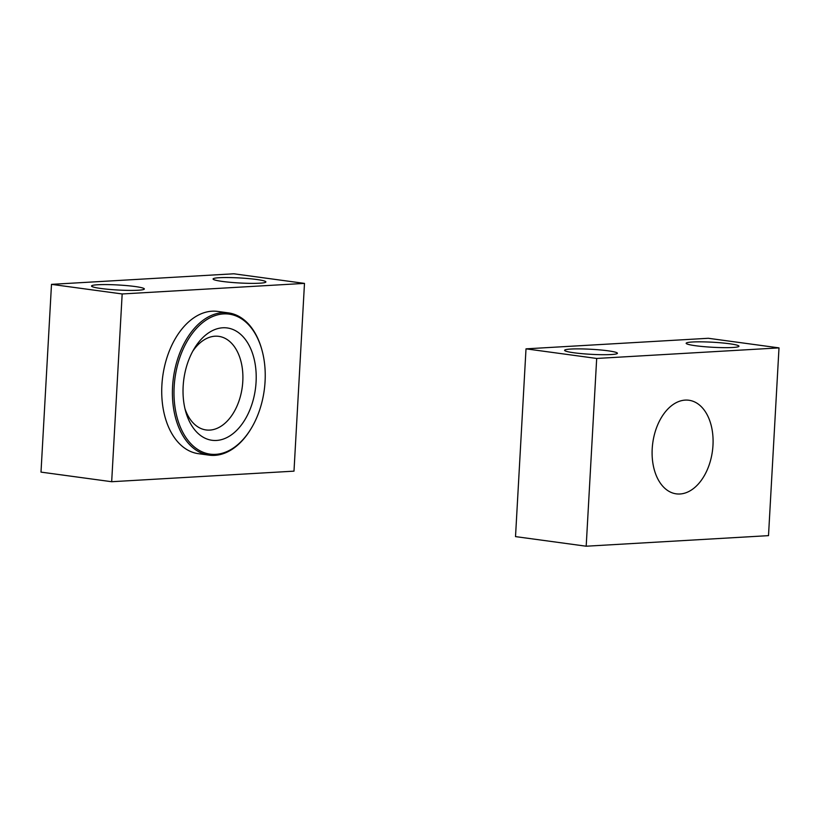 <?xml version="1.0" encoding="UTF-8"?>
<svg xmlns="http://www.w3.org/2000/svg" width="820" height="820" viewBox="0 0 820 820"><rect width="100%" height="100%" fill="white"/><g stroke="black" fill="none" stroke-linecap="round" stroke-linejoin="round"><path stroke-width="1.23" d="M779 347.885L708.326 338.281L526.009 348.848L515.513 536.608L586.187 546.212L768.504 535.644L779 347.885L596.683 358.453L526.009 348.848M692.367 342.002A26.445 2.521 3.2 0 0 686.155 343.272A26.445 2.521 3.2 0 0 712.416 347.26A26.445 2.521 3.2 0 0 738.963 346.224A26.445 2.521 3.2 0 0 721.682 342.883A26.445 2.521 3.2 0 0 692.367 342.002M611.207 354.537A26.445 2.521 -176.8 0 1 581.882 353.656A26.445 2.521 -176.8 0 1 564.601 350.314A26.445 2.521 -176.8 0 1 591.148 349.279A26.445 2.521 -176.8 0 1 617.419 353.266A26.445 2.521 -176.8 0 1 611.207 354.537M596.683 358.453L586.187 546.212M712.98 445.291A47.222 30.104 -82.3 0 1 676.233 493.845A47.222 30.104 -82.3 0 1 652.761 442.995A47.222 30.104 -82.3 0 1 688.954 400.252A47.222 30.104 -82.3 0 1 712.98 445.291M111.674 481.719L122.17 293.96L304.486 283.392L293.99 471.151L111.674 481.719L41 472.115L51.496 284.356L122.17 293.96M138.129 290.239A26.445 2.521 3.2 0 0 144.351 288.978A26.445 2.521 3.2 0 0 118.08 284.981A26.445 2.521 3.2 0 0 91.532 286.026A26.445 2.521 3.2 0 0 108.814 289.357A26.445 2.521 3.2 0 0 138.129 290.239M219.299 277.713A26.445 2.521 -176.8 0 1 248.614 278.595A26.445 2.521 -176.8 0 1 265.895 281.926A26.445 2.521 -176.8 0 1 239.348 282.972A26.445 2.521 -176.8 0 1 213.077 278.974A26.445 2.521 -176.8 0 1 219.299 277.713M51.496 284.356L233.813 273.788L304.486 283.392M209.09 455.141L198.409 453.685A71.781 45.756 -82.3 0 1 161.888 385.236A71.781 45.756 -82.3 0 1 217.751 311.426L228.421 312.881A71.781 45.756 97.7 0 0 172.569 386.681A71.781 45.756 97.7 0 0 209.09 455.141A71.781 45.756 97.7 0 0 250.828 429.065L251.186 428.47A70.653 45.038 97.7 0 0 261.877 349.812A70.653 45.038 97.7 0 0 212.79 316.479A70.653 45.038 97.7 0 0 174.158 386.763A70.653 45.038 97.7 0 0 199.916 450.764A70.653 45.038 97.7 0 0 251.186 428.47M261.877 349.812L261.693 349.146A71.781 45.756 97.7 0 0 228.421 312.881M183.157 386.24A56.672 36.121 97.7 0 0 185.72 411.65A56.672 36.121 97.7 0 0 237.564 429.465A56.672 36.121 97.7 0 0 249.013 345.22A56.672 36.121 97.7 0 0 194.289 348.551A56.672 36.121 97.7 0 0 183.157 386.24M184.961 408.688A47.222 30.104 97.7 0 0 206.046 429.946A47.222 30.104 97.7 0 0 242.238 387.204A47.222 30.104 97.7 0 0 218.766 336.354A47.222 30.104 97.7 0 0 192.772 351.206"/></g></svg>
